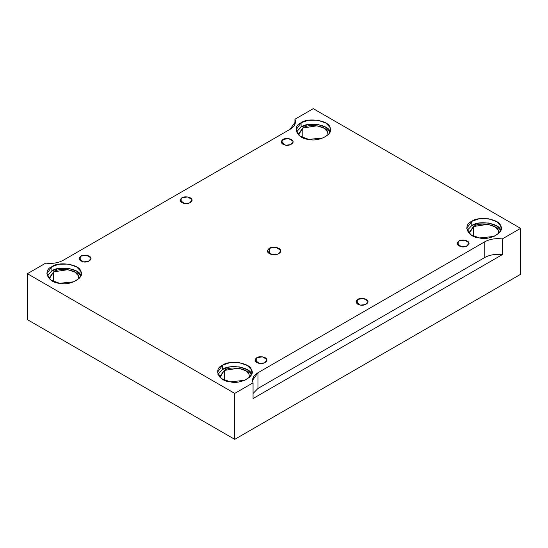 <?xml version="1.0" encoding="UTF-8"?>
<svg xmlns="http://www.w3.org/2000/svg" width="548" height="548" viewBox="0 0 548 548"><rect width="100%" height="100%" fill="white"/><g stroke="black" fill="none" stroke-linecap="round" stroke-linejoin="round"><path stroke-width="0.82" d="M458.82 241.052L457.087 243.47L461.478 246.771L466.464 246.251L468.93 243.47L468.732 242.586L464.54 240.168L458.82 241.052L458.82 245.888L458.82 241.052C461.115 239.147 468.396 240.271 468.732 242.586C470.437 244.682 465.108 247.758 461.478 246.771C456.936 245.429 456.052 243.524 458.82 241.052M256.724 357.728L254.984 360.152L259.375 363.454L264.362 362.927L266.835 360.152L266.629 359.262L262.444 356.844L256.724 357.728L256.724 362.57L256.724 357.728C259.012 355.823 266.294 356.954 266.629 359.262C268.342 361.365 263.013 364.441 259.375 363.454C254.841 362.112 253.957 360.2 256.724 357.728M282.898 139.487L281.165 141.905L285.556 145.206L290.543 144.679L293.016 141.905L292.81 141.021L288.625 138.603L282.898 139.487L282.898 144.323L282.898 139.487C285.193 137.582 292.474 138.706 292.81 141.021C294.523 143.117 289.193 146.193 285.556 145.206C281.021 143.864 280.138 141.959 282.898 139.487M357.769 299.393L356.036 301.811L360.426 305.113L365.413 304.585L367.886 301.811L367.681 300.927L363.495 298.509L357.769 299.393L357.769 304.229L357.769 299.393C360.063 297.489 367.345 298.612 367.681 300.927C369.393 303.023 364.064 306.099 360.426 305.113C355.892 303.77 355.008 301.866 357.769 299.393M181.854 197.828L180.114 200.246L184.505 203.548L189.498 203.02L191.964 200.246L191.766 199.356L187.574 196.938L181.854 197.828L181.854 202.664L181.854 197.828C184.142 195.924 191.423 197.047 191.766 199.356C193.471 201.459 188.142 204.534 184.505 203.548C179.97 202.205 179.086 200.294 181.854 197.828M329.896 131.472C328.916 124.759 307.757 121.485 301.092 127.02L296.447 131.931L301.092 127.02L301.092 122.786L296.05 129.814L300.105 136.219L308.812 139.411L323.306 137.884L328.725 134.185L330.485 129.814L329.896 127.239L325.902 123.06L317.724 120.211L308.175 120.32L301.092 122.786L301.092 127.02L308.175 124.554L317.724 124.444L325.902 127.294L330.088 131.931M327.992 134.966L327.574 131.835L324.135 128.239L317.1 125.787L302.797 127.999L298.461 134.048L298.544 134.966L302.797 127.999C308.524 123.238 326.731 126.054 327.574 131.835M302.797 127.999L302.797 137.699L302.797 127.999M500.577 230.016C499.605 223.296 478.438 220.029 471.78 225.557L467.129 230.468L471.78 225.557L471.78 221.33L466.738 228.358L470.787 234.763L479.493 237.955L493.988 236.428L499.406 232.729L501.167 228.358L500.577 225.783L496.584 221.604L488.405 218.755L478.856 218.864L471.78 221.33L471.78 225.557L478.856 223.091L488.405 222.988L496.584 225.838L500.769 230.468M498.673 233.51L498.255 230.372L494.817 226.776L487.782 224.331L473.479 226.543L469.143 232.585L469.225 233.51L473.479 226.543C479.212 221.782 497.413 224.598 498.255 230.372M473.479 226.543L473.479 236.243L473.479 226.543M251.361 373.9C250.381 367.181 229.222 363.913 222.556 369.441L217.912 374.359L222.556 369.441L222.556 365.215L217.515 372.243L221.57 378.647L230.276 381.84L244.771 380.312L250.189 376.613L251.95 372.243L251.361 369.667L247.367 365.489L239.188 362.639L229.639 362.749L222.556 365.215L222.556 369.441L229.639 366.975L239.188 366.872L247.367 369.722L251.553 374.359M224.262 370.427C229.996 365.667 248.196 368.482 249.039 374.257L249.456 377.394L249.039 374.257L245.6 370.66L238.565 368.215L224.262 370.427L219.926 376.469L220.008 377.394L224.262 370.427L224.262 380.127L224.262 370.427M80.679 275.356C79.7 268.643 58.54 265.369 51.875 270.904L47.231 275.815L51.875 270.904L51.875 266.671L46.833 273.699L50.889 280.103L59.595 283.295L74.09 281.775L79.508 278.069L81.262 273.699L80.679 271.123L76.679 266.945L68.507 264.095L58.958 264.204L51.875 266.671L51.875 270.904L58.958 268.438L68.507 268.328L76.679 271.178L80.871 275.815M53.581 271.883C59.307 267.123 77.515 269.938 78.357 275.719L78.775 278.85L78.357 275.719L74.918 272.123L67.883 269.671L53.581 271.883L49.238 277.932L49.327 278.85L53.581 271.883L53.581 281.583L53.581 271.883M269.287 253.745L269.287 248.306L267.335 251.025L272.274 254.745L277.884 254.149L280.665 251.025L280.439 250.032L275.726 247.312L269.287 248.306L269.287 253.745M484.809 241.764L257.957 372.736L257.957 388.457L484.809 257.485L484.809 241.764L484.809 257.485C489.789 254.799 495.604 253.854 502.276 254.656L502.276 238.935C495.604 238.133 489.789 239.079 484.809 241.764C489.789 239.079 495.604 238.133 502.276 238.935L502.276 254.656C495.604 253.854 489.789 254.799 484.809 257.485L257.957 388.457L253.06 393.491L257.957 388.457L257.957 372.736L252.532 380.291L253.06 382.819L253.06 398.54L502.276 254.656L253.06 398.54L253.06 382.819L234.736 393.402L234.736 439.345L520.6 274.301L520.6 228.358L502.276 238.935L520.6 228.358L520.6 274.301L234.736 439.345L234.736 393.402L27.4 273.699L27.4 319.642L234.736 439.345L27.4 319.642L27.4 273.699L45.724 263.115C52.396 263.917 58.211 262.978 63.191 260.293L290.043 129.314L295.468 121.759L294.94 119.231L313.264 108.655L520.6 228.358L313.264 108.655L294.94 119.231L294.94 124.286L294.94 119.231C296.331 123.081 294.694 126.444 290.043 129.314L63.191 260.293C58.211 262.978 52.396 263.917 45.724 263.115L27.4 273.699L234.736 393.402L253.06 382.819C251.669 378.969 253.306 375.613 257.957 372.736L484.809 241.764M269.287 248.306C271.87 246.162 280.055 247.429 280.439 250.032C282.364 252.388 276.363 255.854 272.274 254.745C267.171 253.231 266.177 251.087 269.287 248.306M301.092 122.786C307.757 117.251 328.916 120.526 329.896 127.239C334.869 133.335 319.374 142.281 308.812 139.411C297.18 138.85 291.509 126.629 301.092 122.786M471.78 221.33C478.438 215.796 499.605 219.07 500.577 225.783C505.551 231.879 490.056 240.825 479.493 237.955C467.862 237.394 462.19 225.173 471.78 221.33M222.556 365.215C229.222 359.68 250.381 362.954 251.361 369.667C256.334 375.764 240.839 384.71 230.276 381.84C218.645 381.278 212.973 369.057 222.556 365.215M51.875 266.671C58.54 261.136 79.7 264.41 80.679 271.123C85.646 277.226 70.158 286.166 59.595 283.295C47.964 282.734 42.292 270.513 51.875 266.671M80.803 256.163C83.097 254.258 90.379 255.389 90.715 257.697C92.427 259.8 87.091 262.876 83.46 261.889C78.926 260.547 78.035 258.635 80.803 256.163L79.07 258.581L83.46 261.889L88.447 261.362L90.913 258.581L90.715 257.697L86.522 255.279L80.803 256.163L80.803 260.999L80.803 256.163"/></g></svg>
